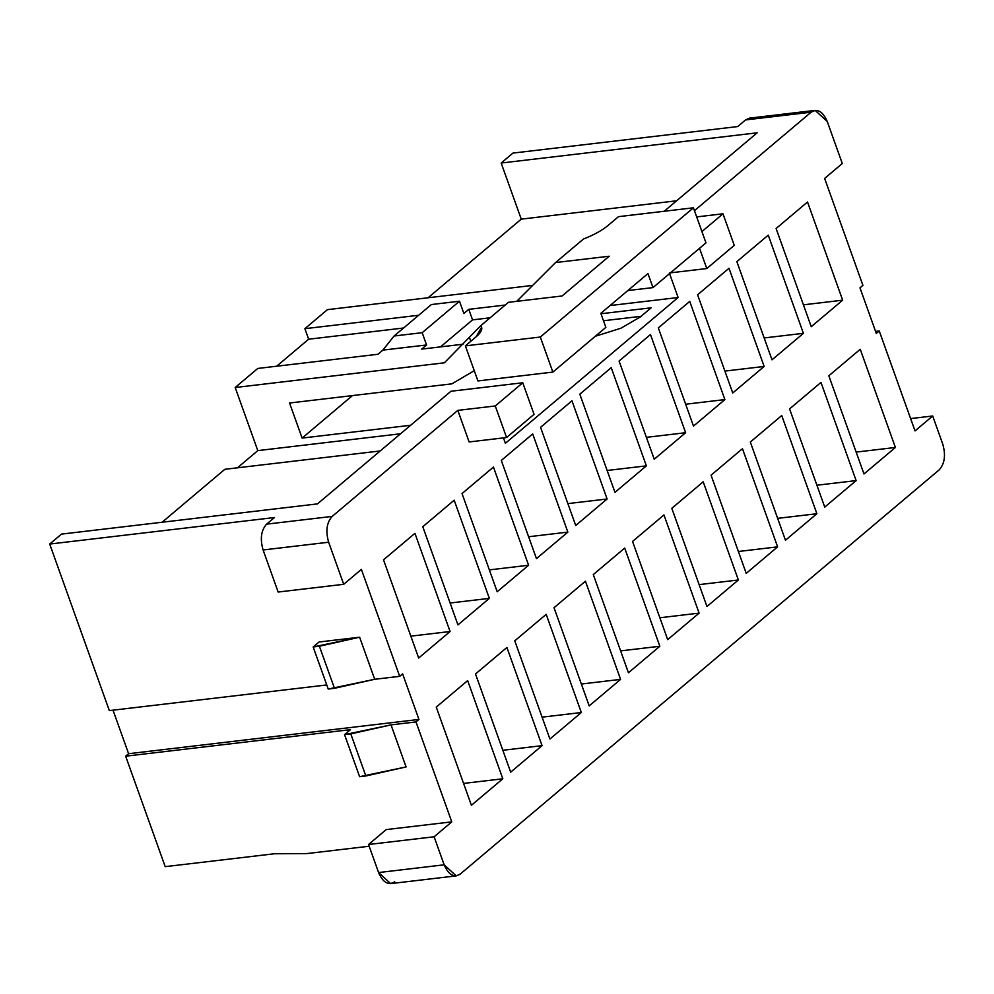 <?xml version="1.0" encoding="UTF-8"?>
<svg xmlns="http://www.w3.org/2000/svg" width="994" height="994" viewBox="0 0 994 994"><rect width="100%" height="100%" fill="white"/><g stroke="black" fill="none" stroke-linecap="round" stroke-linejoin="round"><path stroke-width="1.49" d="M705.976 242.871L652.971 287.601L627.81 290.571L652.971 287.601L705.976 242.871L693.414 207.808L618.492 216.655L607.694 225.762C601.892 230.546 593.791 234.982 583.416 239.057L555.559 262.553L583.416 239.057C593.791 234.982 601.892 230.546 607.694 225.762L618.492 216.655L693.414 207.808L705.976 242.871M428.091 297.765L521.254 219.14L501.175 163.028L512.954 153.088L501.175 163.028L757.167 132.811L664.216 211.25L757.167 132.811L501.175 163.028L521.254 219.14L428.091 297.765M165.203 866.656L125.654 756.198L128.599 753.713L113.018 710.176L128.599 753.713L125.654 756.198L165.203 866.656L274.468 853.759L165.203 866.656M394.693 881.815C388.368 885.691 383.001 882.61 378.59 872.558L368.55 844.502L386.219 829.592L451.773 821.864L416.001 721.93L418.946 719.445L402.62 673.857L399.675 676.342L374.701 679.287L328.231 689.053L313.16 646.97L319.049 642L359.629 637.216L374.701 679.287L399.675 676.342L361.381 569.388L343.713 584.298L278.158 592.039L263.087 549.968C259.931 538.86 261.111 530.262 266.628 524.149L274.481 517.526L49.7 544.053L109.34 710.611L49.7 544.053L61.479 534.113L49.7 544.053L274.481 517.526L266.628 524.149L332.182 516.408C326.666 522.521 325.485 531.119 328.654 542.227L343.713 584.298L361.381 569.388L399.675 676.342L402.62 673.857L418.946 719.445L416.001 721.93L451.773 821.864L434.117 836.774L444.156 864.817C448.567 874.869 453.935 877.951 460.247 874.074L939.193 469.851C944.722 463.738 945.903 455.14 942.734 444.032L932.695 415.989L915.027 430.899L879.243 330.965L876.298 333.45L859.984 287.862L862.916 285.377L824.635 178.423L842.291 163.513L827.232 121.442C822.821 111.39 817.453 108.309 811.141 112.185L694.446 210.678L811.141 112.185L745.575 119.926L737.722 126.561L512.954 153.088L737.722 126.561L745.575 119.926L753.874 118.945M162.121 522.235L224.855 469.292L162.121 522.235M237.442 467.801L257.794 450.617L235.193 387.511L257.769 368.451L235.193 387.511L444.368 362.81L480.611 325.821C483.134 328.368 481.655 332.008 476.176 336.755L465.378 345.875L540.314 337.028L693.414 207.808L540.314 337.028L552.863 372.091L477.94 380.938L552.863 372.091L605.868 327.361L552.863 372.091L540.314 337.028L465.378 345.875L477.94 380.938L465.378 345.875L476.176 336.755L481.593 327.212L480.611 325.821L508.456 302.313L480.611 325.821L444.368 362.81L235.193 387.511L257.794 450.617L400.57 433.769L257.794 450.617L237.442 467.801M276.643 366.227L308.649 339.215L304.885 328.691L327.448 309.643L304.885 328.691L418.673 315.26L304.885 328.691L308.649 339.215L403.564 328.008L308.649 339.215L276.643 366.227M463.875 313.483L468.783 309.345L505.213 305.046L468.783 309.345L472.548 319.869L490.117 317.794L472.548 319.869L468.783 309.345L463.875 313.483L459.476 301.219L422.177 332.692L426.575 344.968L382.864 350.124L377.968 354.262L257.769 368.451L377.968 354.262L382.864 350.124L426.575 344.968L421.667 349.105L426.575 344.968L422.177 332.692L394.084 336.009L382.864 350.124L394.084 336.009L422.177 332.692L459.476 301.219L463.875 313.483M532.66 285.415L327.448 309.643L532.66 285.415M516.718 301.344L555.559 262.553L609.198 256.228L562.082 295.976L508.456 302.313L562.082 295.976L609.198 256.228L555.559 262.553L516.718 301.344M600.985 313.744L651.132 307.817L640.335 316.937L620.877 328.244L595.294 336.27L620.877 328.244L640.335 316.937L651.132 307.817L600.985 313.744M352.46 395.587L302.114 438.081L410.634 425.27L302.114 438.081L352.46 395.587M380.217 450.953L224.855 469.292L380.217 450.953M505.387 443.299L678.119 297.517L610.067 305.543L678.119 297.517L505.387 443.299L503.449 437.894L505.387 443.299M676.616 200.8L521.254 219.14L676.616 200.8M451.897 383.846L289.552 403.017L302.114 438.081L289.552 403.017L451.897 383.846L474.262 370.675L451.897 383.846M803.425 304.823L842.663 300.188L807.513 202.006L842.663 300.188L811.253 326.691L776.103 228.508L807.513 202.006L776.103 228.508L811.253 326.691L842.663 300.188L803.425 304.823M856.157 452.096L895.395 447.462L860.245 349.279L895.395 447.462L863.985 473.964L828.834 375.782L860.245 349.279L828.834 375.782L863.985 473.964L895.395 447.462L856.157 452.096M669.335 272.965L678.119 297.517L669.335 272.965L706.796 268.542L699.54 248.301L706.796 268.542L734.268 245.356L722.973 213.797L734.268 245.356L706.796 268.542L669.335 272.965M469.118 441.945L457.812 410.385L332.182 516.408L457.812 410.385L469.118 441.945L506.58 437.522L495.273 405.962L457.812 410.385L495.273 405.962L506.58 437.522L534.051 414.324L522.757 382.765L534.051 414.324L506.58 437.522L469.118 441.945M768.25 235.143L803.413 333.325L772.003 359.828L736.852 261.646L768.25 235.143L736.852 261.646L772.003 359.828L803.413 333.325L768.25 235.143M729 268.268L764.15 366.451L732.74 392.965L697.589 294.783L729 268.268L697.589 294.783L732.74 392.965L764.15 366.451L729 268.268M689.737 301.406L724.887 399.588L693.489 426.091L658.326 327.908L689.737 301.406L658.326 327.908L693.489 426.091L724.887 399.588L689.737 301.406M650.474 334.543L685.636 432.713L654.226 459.228L619.076 361.046L650.474 334.543L619.076 361.046L654.226 459.228L685.636 432.713L650.474 334.543M611.223 367.668L646.373 465.851L614.963 492.353L579.813 394.171L611.223 367.668L579.813 394.171L614.963 492.353L646.373 465.851L611.223 367.668M571.96 400.806L607.11 498.988L575.712 525.491L540.55 427.308L571.96 400.806L540.55 427.308L575.712 525.491L607.11 498.988L571.96 400.806M532.697 433.931L567.86 532.113L536.449 558.628L501.299 460.446L532.697 433.931L501.299 460.446L536.449 558.628L567.86 532.113L532.697 433.931M493.446 467.068L528.597 565.251L497.186 591.753L462.036 493.571L493.446 467.068L462.036 493.571L497.186 591.753L528.597 565.251L493.446 467.068M454.183 500.206L489.346 598.376L457.936 624.891L422.785 526.708L454.183 500.206L422.785 526.708L457.936 624.891L489.346 598.376L454.183 500.206M414.933 533.331L450.083 631.513L418.673 658.016L383.522 559.833L414.933 533.331L383.522 559.833L418.673 658.016L450.083 631.513L414.933 533.331M467.665 680.604L502.815 778.787L471.404 805.289L436.254 707.107L467.665 680.604L436.254 707.107L471.404 805.289L502.815 778.787L467.665 680.604M506.915 647.467L542.065 745.649L510.667 772.164L475.505 673.982L506.915 647.467L475.505 673.982L510.667 772.164L542.065 745.649L506.915 647.467M546.178 614.342L581.328 712.524L549.918 739.027L514.768 640.844L546.178 614.342L514.768 640.844L549.918 739.027L581.328 712.524L546.178 614.342M585.429 581.204L620.591 679.387L589.181 705.889L554.031 607.719L585.429 581.204L554.031 607.719L589.181 705.889L620.591 679.387L585.429 581.204M624.692 548.079L659.842 646.262L628.444 672.764L593.281 574.582L624.692 548.079L593.281 574.582L628.444 672.764L659.842 646.262L624.692 548.079M663.955 514.942L699.105 613.124L667.695 639.627L632.544 541.444L663.955 514.942L632.544 541.444L667.695 639.627L699.105 613.124L663.955 514.942M703.205 481.804L738.368 579.987L706.958 606.502L671.807 508.319L703.205 481.804L671.807 508.319L706.958 606.502L738.368 579.987L703.205 481.804M742.468 448.679L777.619 546.862L746.221 573.364L711.058 475.182L742.468 448.679L711.058 475.182L746.221 573.364L777.619 546.862L742.468 448.679M781.731 415.542L816.882 513.724L785.471 540.227L750.321 442.044L781.731 415.542L750.321 442.044L785.471 540.227L816.882 513.724L781.731 415.542M820.982 382.417L856.132 480.599L824.734 507.102L789.571 408.919L820.982 382.417L789.571 408.919L824.734 507.102L856.132 480.599L820.982 382.417M764.162 337.948L803.413 333.325L764.162 337.948M816.894 485.221L856.132 480.599L816.894 485.221M724.912 371.085L764.15 366.451L724.912 371.085M777.643 518.359L816.882 513.724L777.643 518.359M685.649 404.223L724.887 399.588L685.649 404.223M738.38 551.496L777.619 546.862L738.38 551.496M646.398 437.348L685.636 432.713L646.398 437.348M699.13 584.621L738.368 579.987L699.13 584.621M607.135 470.485L646.373 465.851L607.135 470.485M659.867 617.759L699.105 613.124L659.867 617.759M567.872 503.61L607.11 498.988L567.872 503.61M620.604 650.884L659.842 646.262L620.604 650.884M528.622 536.748L567.86 532.113L528.622 536.748M581.353 684.021L620.591 679.387L581.353 684.021M489.359 569.885L528.597 565.251L489.359 569.885M542.09 717.159L581.328 712.524L542.09 717.159M450.096 603.01L489.346 598.376L450.096 603.01M502.827 750.284L542.065 745.649L502.827 750.284M463.577 783.421L502.815 778.787L463.577 783.421M410.845 636.148L450.083 631.513L410.845 636.148M462.98 344.235L421.667 349.105L462.98 344.235M450.953 391.251L522.757 382.765L495.273 405.962L522.757 382.765L450.953 391.251L317.471 503.896L61.479 534.113L317.471 503.896L450.953 391.251M696.67 216.903L722.973 213.797L701.926 231.565L722.973 213.797L696.67 216.903M815.13 110.384L749.575 118.124L745.575 119.926L811.141 112.185L815.13 110.384L827.232 121.442L842.291 163.513L824.635 178.423L862.916 285.377L859.984 287.862L876.298 333.45L879.243 330.965L875.565 331.4L879.243 330.965L915.027 430.899L932.695 415.989L942.734 444.032C945.903 455.14 944.722 463.738 939.193 469.851L460.247 874.074L456.258 875.876L444.156 864.817L434.117 836.774L451.773 821.864L386.219 829.592L368.55 844.502L434.117 836.774L368.55 844.502L378.59 872.558L444.156 864.817L378.59 872.558L390.692 883.616L456.258 875.876M274.468 853.759L306.947 853.573L369.172 846.229L306.947 853.573L274.468 853.759M416.001 721.93L391.015 724.874L406.086 766.946L359.617 776.712L344.545 734.628L391.015 724.874L416.001 721.93M350.435 729.658L125.654 756.198L350.435 729.658L344.545 734.628L350.435 729.658M109.34 710.611L326.753 684.953L109.34 710.611M343.713 584.298L328.654 542.227L263.087 549.968L278.158 592.039L343.713 584.298M418.946 719.445L128.599 753.713L418.946 719.445M313.16 646.97L359.629 637.216L319.049 642L313.16 646.97L328.231 689.053L334.469 688.308L319.397 646.237L313.16 646.97M359.617 776.712L365.854 775.979L350.795 733.895L344.545 734.628L359.617 776.712M365.854 775.979L406.086 766.946L391.015 724.874L350.795 733.895L365.854 775.979M359.629 637.216L319.397 646.237L334.469 688.308L374.701 679.287L359.629 637.216M932.695 415.989L910.616 418.586L932.695 415.989M647.951 273.574L652.971 287.601L647.951 273.574L600.836 313.334L647.951 273.574M605.868 327.361L600.836 313.334L605.868 327.361M440.541 346.881L472.548 319.869L440.541 346.881M431.384 304.537L459.476 301.219L431.384 304.537L394.084 336.009L431.384 304.537M470.821 341.277L469.528 337.687L470.821 341.277M603.495 320.751L641.068 316.316L603.495 320.751M328.654 542.227C325.485 531.119 326.666 522.521 332.182 516.408L266.628 524.149C261.111 530.262 259.931 538.86 263.087 549.968L328.654 542.227"/></g></svg>
